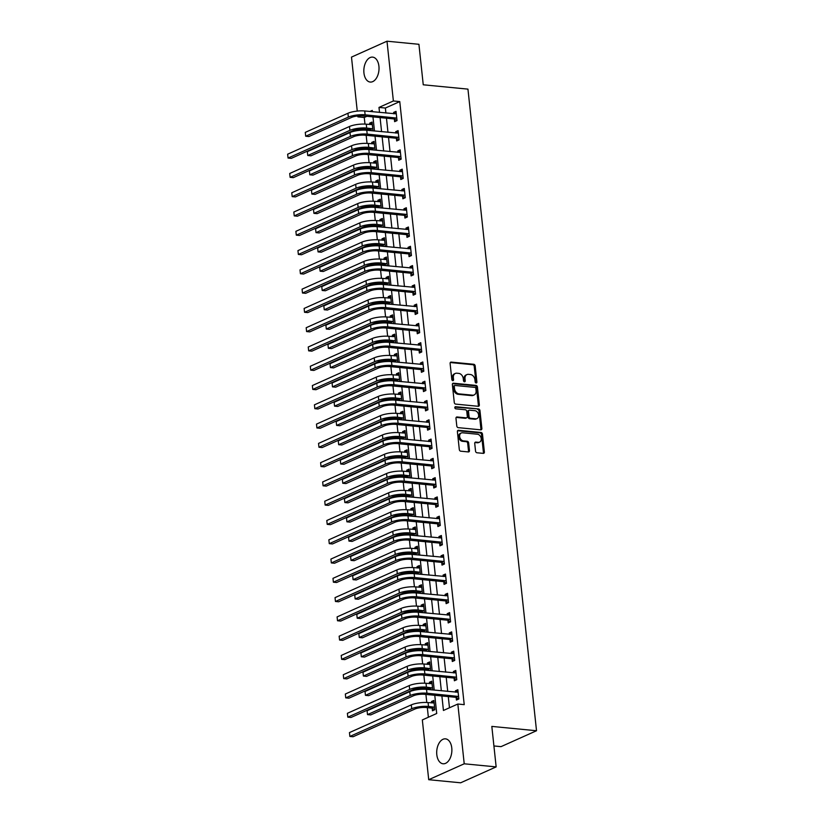 <?xml version="1.0" encoding="UTF-8"?>
<svg xmlns="http://www.w3.org/2000/svg" width="824" height="824" viewBox="0 0 824 824"><rect width="100%" height="100%" fill="white"/><g stroke="black" fill="none" stroke-linecap="round" stroke-linejoin="round"><path stroke-width="1.24" d="M476.138 382.985A1.102 0.834 65.9 0 0 476.9 382.006L475.18 365.918A1.576 1.195 65.9 0 0 473.769 364.28L451.202 362.097A1.576 1.195 65.9 0 0 450.11 363.487L451.83 379.576A1.102 0.834 65.9 0 0 453.581 379.74L453.365 377.66A5.047 3.811 65.9 0 1 455.312 373.447A5.047 3.811 65.9 0 1 456.857 373.21L458.731 373.385A5.047 3.811 65.9 0 1 463.263 378.618L463.49 380.709A1.102 0.834 65.9 0 0 465.241 380.873L465.014 378.793A5.047 3.811 65.9 0 1 466.971 374.58A5.047 3.811 65.9 0 1 468.516 374.333L470.391 374.518A5.047 3.811 65.9 0 1 474.923 379.751L475.149 381.831A1.102 0.834 65.9 0 0 476.138 382.985M475.891 382.913A1.102 0.834 65.9 0 0 475.942 382.439L474.222 366.35A1.576 1.195 65.9 0 0 472.801 364.713L450.306 362.529M452.572 380.657A1.102 0.834 65.9 0 0 452.623 380.173L452.397 378.092L453.365 377.66M464.231 381.79A1.102 0.834 65.9 0 0 464.283 381.306L464.056 379.225L465.014 378.793M436.802 754.671A12.525 7.529 95.5 0 1 445.496 738.85A12.525 7.529 95.5 0 1 451.768 747.955A12.525 7.529 95.5 0 1 443.075 763.776A12.525 7.529 95.5 0 1 436.802 754.671M363.94 72.945A12.525 7.529 95.5 0 1 372.633 57.124A12.525 7.529 95.5 0 1 378.916 66.239A12.525 7.529 95.5 0 1 370.213 82.06A12.525 7.529 95.5 0 1 363.94 72.945M475.541 451.13A1.576 1.195 65.9 0 0 476.952 452.767L483.286 453.375A1.576 1.195 65.9 0 0 484.378 451.985L482.473 434.124A1.576 1.195 65.9 0 0 481.051 432.487L458.484 430.293A1.576 1.195 65.9 0 0 457.392 431.694L459.308 449.554A1.576 1.195 65.9 0 0 460.719 451.192L468.372 451.933A1.576 1.195 65.9 0 0 469.464 450.543L468.64 442.89A1.576 1.195 65.9 0 0 467.229 441.262L463.438 440.892A4.213 3.183 65.9 0 1 459.802 437.338A4.213 3.183 65.9 0 1 461.275 432.991A4.213 3.183 65.9 0 1 462.573 432.796L477.426 434.227A4.213 3.183 65.9 0 1 481.051 437.781A4.213 3.183 65.9 0 1 479.578 442.127A4.213 3.183 65.9 0 1 478.291 442.334L475.819 442.097A1.576 1.195 65.9 0 0 474.727 443.487L475.541 451.13M357.256 111.085L351.488 57.103L386.992 41.2L418.922 44.3L423.248 84.79L467.95 89.126L536.517 730.744L491.825 726.408L496.151 766.897L464.221 763.796L428.717 779.7L422.331 719.939L436.72 713.491L434.773 695.281M386.992 41.2L393.378 100.971L378.988 107.419L379.524 112.404M441.891 695.971L443.436 710.473L457.835 704.026L464.221 704.654L399.764 101.589L393.378 100.971M457.835 704.026L464.221 763.796M478.25 406.294A1.576 1.195 65.9 0 0 479.341 404.903L477.436 387.043A1.576 1.195 65.9 0 0 476.025 385.405L453.458 383.212A1.576 1.195 65.9 0 0 452.366 384.602L454.271 402.473A1.576 1.195 65.9 0 0 455.693 404.11L478.25 406.294M479.949 410.579L481.865 428.449A1.576 1.195 65.9 0 1 480.773 429.84L458.206 427.646A1.576 1.195 65.9 0 1 456.795 426.008L455.971 418.365A1.576 1.195 65.9 0 1 457.062 416.975L466.219 417.861A1.576 1.195 65.9 0 0 467.311 416.47L466.765 411.403A1.576 1.195 65.9 0 0 465.354 409.765L455.827 408.838A1.102 0.834 65.9 0 1 455.6 406.716L478.538 408.941A1.576 1.195 65.9 0 1 479.949 410.579L478.991 411.011L480.907 428.871L481.865 428.449M399.764 101.589L385.375 108.037L385.91 113.032M386.466 118.203L387.97 132.303M388.526 137.484L390.03 151.585M390.586 156.766L392.09 170.867M392.646 176.048L394.15 190.148M394.706 195.319L396.21 209.43M396.766 214.601L398.27 228.701M398.826 233.882L400.33 247.983M400.886 253.164L402.39 267.264M402.946 272.445L404.45 286.546M405.006 291.717L406.51 305.828M407.066 310.998L408.57 325.099M409.126 330.28L410.63 344.381M411.186 349.561L412.69 363.662M413.246 368.843L414.75 382.944M415.306 388.114L416.81 402.225M417.366 407.396L418.87 421.497M419.426 426.678L420.93 440.778M421.486 445.959L423 460.06M423.546 465.241L425.06 479.341M425.606 484.512L427.12 498.623M427.666 503.794L429.18 517.894M429.726 523.075L431.24 537.176M431.786 542.357L433.3 556.457M433.846 561.638L435.36 575.739M435.906 580.91L437.42 595.021M437.966 600.191L439.48 614.292M440.037 619.473L441.54 633.574M442.097 638.755L443.6 652.855M444.157 658.036L445.66 672.137M446.217 677.307L447.72 691.418M448.277 696.589L449.471 707.775M394.356 119.15L394.624 121.664L397.024 120.592L396.035 111.343L393.635 112.414L393.779 113.794M396.416 138.432L396.684 140.945L399.084 139.874L398.095 130.614L395.695 131.696L395.839 133.076M398.476 157.714L398.744 160.227L401.144 159.156L400.155 149.896L397.755 150.977L397.899 152.347M400.536 176.995L400.804 179.508L403.204 178.437L402.215 169.178L399.815 170.249L399.959 171.629M402.596 196.267L402.864 198.79L405.264 197.708L404.275 188.459L401.875 189.53L402.019 190.911M404.656 215.548L404.924 218.061L407.324 216.99L406.335 207.741L403.935 208.812L404.09 210.192M406.716 234.83L406.984 237.343L409.384 236.272L408.395 227.012L405.995 228.094L406.15 229.474M408.776 254.111L409.044 256.625L411.444 255.553L410.455 246.294L408.055 247.375L408.21 248.745M410.836 273.393L411.104 275.906L413.504 274.835L412.515 265.575L410.115 266.646L410.27 268.027M412.896 292.664L413.164 295.188L415.564 294.106L414.575 284.857L412.175 285.928L412.33 287.308M414.956 311.946L415.224 314.459L417.624 313.388L416.635 304.138L414.235 305.21L414.39 306.59M417.016 331.227L417.284 333.741L419.684 332.669L418.695 323.41L416.295 324.491L416.45 325.871M419.076 350.509L419.354 353.022L421.744 351.951L420.755 342.691L418.355 343.773L418.51 345.143M421.136 369.791L421.414 372.304L423.804 371.233L422.815 361.973L420.425 363.044L420.57 364.424M423.196 389.062L423.474 391.585L425.864 390.504L424.875 381.255L422.485 382.326L422.63 383.706M425.266 408.344L425.534 410.857L427.934 409.786L426.945 400.536L424.545 401.607L424.69 402.988M427.326 427.625L427.594 430.138L429.994 429.067L429.005 419.807L426.605 420.889L426.75 422.269M429.386 446.907L429.654 449.42L432.054 448.349L431.065 439.089L428.665 440.171L428.81 441.54M431.446 466.188L431.714 468.702L434.114 467.63L433.125 458.371L430.725 459.442L430.87 460.822M433.506 485.46L433.774 487.983L436.174 486.902L435.185 477.652L432.785 478.723L432.93 480.104M435.566 504.741L435.834 507.254L438.234 506.183L437.245 496.934L434.845 498.005L434.99 499.385M437.626 524.023L437.894 526.536L440.294 525.465L439.305 516.205L436.905 517.287L437.05 518.667M439.686 543.304L439.954 545.818L442.354 544.746L441.365 535.487L438.965 536.568L439.11 537.938M441.746 562.586L442.014 565.099L444.414 564.028L443.425 554.768L441.025 555.84L441.17 557.22M443.806 581.857L444.074 584.381L446.474 583.299L445.485 574.05L443.085 575.121L443.23 576.501M445.866 601.139L446.134 603.652L448.534 602.581L447.545 593.332L445.145 594.403L445.29 595.783M447.926 620.421L448.194 622.934L450.594 621.863L449.605 612.603L447.205 613.684L447.35 615.064M449.986 639.702L450.254 642.215L452.654 641.144L451.665 631.884L449.265 632.966L449.41 634.336M452.046 658.984L452.314 661.497L454.714 660.426L453.725 651.166L451.325 652.237L451.47 653.617M454.106 678.255L454.374 680.779L456.774 679.697L455.785 670.448L453.385 671.519L453.53 672.899M456.166 697.537L456.434 700.05L458.834 698.979L457.845 689.729L455.445 690.8L455.59 692.181M366.907 116.308L364.26 117.492L364.97 124.105M365.516 129.244L365.619 130.161M366.165 135.311L367.03 143.386M367.576 148.526L367.679 149.443M368.225 154.593L369.09 162.668M369.636 167.808L369.739 168.724M370.285 173.874L371.15 181.939M371.706 187.089L371.799 188.006M372.345 193.156L373.21 201.221M373.766 206.371L373.859 207.287M374.405 212.438L375.27 220.502M375.826 225.642L375.919 226.559M376.475 231.709L377.33 239.784M377.886 244.924L377.979 245.84M378.535 250.99L379.39 259.066M379.946 264.205L380.039 265.122M380.595 270.272L381.45 278.337M382.006 283.487L382.099 284.404M382.655 289.554L383.51 297.618M384.066 302.769L384.159 303.685M384.715 308.835L385.57 316.9M386.126 322.04L386.219 322.957M386.775 328.107L387.63 336.182M388.186 341.321L388.279 342.238M388.835 347.388L389.69 355.463M390.246 360.603L390.339 361.52M390.895 366.67L391.761 374.735M392.306 379.885L392.399 380.801M392.955 385.951L393.821 394.016M394.366 399.166L394.459 400.083M395.015 405.233L395.881 413.298M396.426 418.438L396.519 419.354M397.075 424.504L397.941 432.579M398.486 437.719L398.589 438.636M399.135 443.786L400.001 451.861M400.546 457.001L400.649 457.917M401.195 463.067L402.061 471.132M402.606 476.282L402.709 477.199M403.255 482.349L404.121 490.414M404.666 495.564L404.769 496.481M405.315 501.631L406.181 509.696M406.726 514.835L406.829 515.752M407.375 520.902L408.241 528.977M408.786 534.117L408.889 535.034M409.435 540.184L410.301 548.259M410.846 553.398L410.949 554.315M411.495 559.465L412.361 567.53M412.906 572.68L413.009 573.597M413.555 578.747L414.421 586.812M414.966 591.962L415.069 592.878M415.615 598.028L416.481 606.093M417.026 611.233L417.129 612.15M417.675 617.3L418.541 625.375M419.086 630.514L419.189 631.431M419.735 636.581L420.601 644.656M421.146 649.796L421.249 650.713M421.795 655.863L422.661 663.928M423.206 669.078L423.309 669.994M423.855 675.144L424.721 683.209M425.266 688.359L425.369 689.276M425.915 694.426L426.781 702.491M427.337 707.631L428.356 717.23M372.984 130.851L372.046 122.086L369.646 123.157L369.791 124.537M370.367 129.904L370.44 130.604M375.044 150.133L374.106 141.368L371.706 142.439L371.851 143.819M372.427 149.175L372.5 149.886M377.104 169.414L376.166 160.649L373.766 161.72L373.911 163.101M374.487 168.457L374.56 169.167M379.164 188.696L378.226 179.92L375.826 181.002L375.971 182.382M376.547 187.738L376.619 188.449M381.224 207.967L380.286 199.202L377.886 200.284L378.031 201.653M378.607 207.02L378.679 207.73M383.284 227.249L382.346 218.484L379.946 219.555L380.091 220.935M380.667 226.301L380.739 227.002M385.344 246.53L384.406 237.765L382.006 238.836L382.151 240.217M382.727 245.573L382.799 246.283M387.404 265.812L386.466 257.047L384.066 258.118L384.221 259.498M384.787 264.854L384.859 265.565M389.464 285.094L388.526 276.318L386.126 277.4L386.281 278.78M386.847 284.136L386.93 284.846M391.524 304.365L390.586 295.6L388.186 296.681L388.341 298.051M388.907 303.417L388.99 304.128M393.584 323.647L392.646 314.881L390.246 315.952L390.401 317.333M390.967 322.699L391.05 323.399M395.644 342.928L394.706 334.163L392.306 335.234L392.461 336.614M393.027 341.97L393.11 342.681M397.704 362.21L396.766 353.445L394.366 354.516L394.521 355.896M395.087 361.252L395.17 361.963M399.764 381.491L398.826 372.716L396.426 373.797L396.581 375.178M397.147 380.534L397.23 381.244M401.824 400.763L400.886 391.997L398.486 393.079L398.641 394.449M399.207 399.815L399.29 400.516M403.884 420.044L402.946 411.279L400.557 412.35L400.701 413.73M401.267 419.097L401.35 419.797M405.944 439.326L405.006 430.561L402.617 431.632L402.761 433.012M403.327 438.368L403.41 439.079M408.004 458.608L407.066 449.842L404.677 450.913L404.821 452.294M405.398 457.65L405.47 458.36M410.064 477.889L409.137 469.113L406.737 470.195L406.881 471.575M407.458 476.931L407.53 477.642M412.134 497.16L411.197 488.395L408.797 489.477L408.941 490.847M409.518 496.213L409.59 496.913M414.194 516.442L413.257 507.677L410.857 508.748L411.001 510.128M411.578 515.494L411.65 516.195M416.254 535.724L415.317 526.958L412.917 528.029L413.061 529.41M413.638 534.766L413.71 535.476M418.314 555.005L417.377 546.24L414.977 547.311L415.121 548.691M415.698 554.047L415.77 554.758M420.374 574.287L419.437 565.511L417.037 566.593L417.181 567.973M417.758 573.329L417.83 574.04M422.434 593.558L421.497 584.793L419.097 585.874L419.241 587.244M419.818 592.611L419.89 593.311M424.494 612.84L423.557 604.074L421.157 605.146L421.301 606.526M421.878 611.892L421.95 612.592M426.554 632.121L425.617 623.356L423.217 624.427L423.361 625.807M423.938 631.163L424.01 631.874M428.614 651.403L427.677 642.638L425.277 643.709L425.421 645.089M425.998 650.445L426.07 651.156M430.674 670.684L429.737 661.909L427.337 662.99L427.481 664.371M428.058 669.727L428.13 670.437M432.734 689.956L431.797 681.191L429.397 682.272L429.541 683.642M430.118 689.008L430.19 689.709M432.178 708.29L432.446 710.803L434.845 709.721L433.857 700.472L431.457 701.543L431.601 702.924M493.906 745.957L501.013 746.647L536.517 730.744M496.151 766.897L460.647 782.8L428.717 779.7M364.26 117.492L357.873 116.874L357.781 115.978M372.407 111.714L372.273 110.426L369.924 111.477M360.222 115.824L357.873 116.874M434.217 690.1L432.713 675.999M432.157 670.829L430.653 656.718M430.097 651.547L428.593 637.446M428.037 632.266L426.533 618.165M425.977 612.984L424.473 598.883M423.917 593.702L422.413 579.602M421.857 574.431L420.353 560.32M419.797 555.149L418.293 541.049M417.737 535.868L416.233 521.767M415.677 516.586L414.173 502.486M413.617 497.305L412.113 483.204M411.557 478.033L410.053 463.922M409.497 458.752L407.993 444.651M407.437 439.47L405.933 425.369M405.377 420.188L403.873 406.088M403.317 400.907L401.813 386.806M401.257 381.636L399.753 367.525M399.197 362.354L397.683 348.253M397.137 343.072L395.623 328.972M395.077 323.791L393.563 309.69M393.017 304.509L391.503 290.409M390.957 285.238L389.443 271.127M388.897 265.956L387.383 251.856M386.837 246.675L385.323 232.574M384.777 227.393L383.263 213.292M382.717 208.112L381.203 194.011M380.647 188.84L379.143 174.729M378.587 169.559L377.083 155.458M376.527 150.277L375.023 136.176M374.467 130.995L372.963 116.895M380.08 117.585L381.584 131.685M382.14 136.866L383.644 150.967M384.2 156.148L385.704 170.249M386.26 175.419L387.764 189.53M388.32 194.701L389.824 208.802M390.38 213.983L391.884 228.083M392.44 233.264L393.944 247.365M394.5 252.546L396.004 266.646M396.56 271.817L398.064 285.928M398.62 291.099L400.124 305.199M400.68 310.38L402.184 324.481M402.74 329.662L404.244 343.762M404.8 348.943L406.304 363.044M406.86 368.215L408.364 382.326M408.92 387.496L410.424 401.597M410.98 406.778L412.484 420.879M413.04 426.06L414.544 440.16M415.1 445.341L416.614 459.442M417.16 464.612L418.674 478.723M419.22 483.894L420.734 497.995M421.28 503.176L422.794 517.276M423.34 522.457L424.854 536.558M425.4 541.739L426.914 555.84M427.46 561.01L428.974 575.121M429.52 580.292L431.034 594.392M431.591 599.573L433.094 613.674M433.651 618.855L435.154 632.956M435.711 638.136L437.214 652.237M437.771 657.408L439.274 671.519M439.831 676.689L441.334 690.79M385.375 108.037L378.988 107.419M369.646 123.157L372.191 123.404M371.706 142.439L374.251 142.686M373.766 161.72L376.311 161.968M375.826 181.002L378.371 181.249M377.886 200.284L380.431 200.531M379.946 219.555L382.491 219.802M382.006 238.836L384.551 239.084M384.066 258.118L386.611 258.365M386.126 277.4L388.671 277.647M388.186 296.681L390.731 296.928M390.246 315.952L392.791 316.2M392.306 335.234L394.851 335.481M394.366 354.516L396.911 354.763M396.426 373.797L398.971 374.044M398.486 393.079L401.031 393.326M400.557 412.35L403.091 412.597M402.617 431.632L405.151 431.879M404.677 450.913L407.211 451.161M406.737 470.195L409.271 470.442M408.797 489.477L411.331 489.724M410.857 508.748L413.391 508.995M412.917 528.029L415.451 528.277M414.977 547.311L417.511 547.558M417.037 566.593L419.571 566.84M419.097 585.874L421.631 586.121M421.157 605.146L423.701 605.393M423.217 624.427L425.761 624.674M425.277 643.709L427.821 643.956M427.337 662.99L429.881 663.238M429.397 682.272L431.941 682.519M431.457 701.543L434.001 701.791M393.635 112.414L396.179 112.661M395.695 131.696L398.239 131.943M397.755 150.977L400.299 151.225M399.815 170.249L402.359 170.496M401.875 189.53L404.419 189.778M403.935 208.812L406.479 209.059M405.995 228.094L408.539 228.341M408.055 247.375L410.599 247.622M410.115 266.646L412.659 266.894M412.175 285.928L414.719 286.175M414.235 305.21L416.779 305.457M416.295 324.491L418.839 324.738M418.355 343.773L420.899 344.02M420.425 363.044L422.959 363.291M422.485 382.326L425.019 382.573M424.545 401.607L427.079 401.854M426.605 420.889L429.139 421.136M428.665 440.171L431.199 440.418M430.725 459.442L433.259 459.689M432.785 478.723L435.319 478.971M434.845 498.005L437.379 498.252M436.905 517.287L439.439 517.534M438.965 536.568L441.499 536.815M441.025 555.84L443.57 556.087M443.085 575.121L445.63 575.368M445.145 594.403L447.69 594.65M447.205 613.684L449.75 613.931M449.265 632.966L451.81 633.213M451.325 652.237L453.87 652.484M453.385 671.519L455.929 671.766M455.445 690.8L457.989 691.048M466.971 374.58L466.003 375.013A5.047 3.811 65.9 0 0 464.056 379.225M455.312 373.447L454.354 373.88A5.047 3.811 65.9 0 0 452.397 378.092M478.188 406.294A1.576 1.195 65.9 0 0 478.384 405.336L476.478 387.465A1.576 1.195 65.9 0 0 475.067 385.838L452.561 383.654M475.86 388.537A1.102 0.834 65.9 0 0 474.871 387.393L455.064 385.467A1.102 0.834 65.9 0 0 454.302 386.446L454.529 388.64A5.047 3.811 65.9 0 0 459.061 393.872L472.605 395.18A5.047 3.811 65.9 0 0 474.15 394.943A5.047 3.811 65.9 0 0 476.097 390.731L475.86 388.537M454.106 385.9A1.102 0.834 65.9 0 0 453.334 386.868L454.302 386.446M474.15 394.943L473.182 395.376A5.047 3.811 65.9 0 1 471.637 395.613L458.103 394.305A5.047 3.811 65.9 0 1 453.571 389.072L453.334 386.868M480.701 429.829A1.576 1.195 65.9 0 0 480.907 428.871M456.166 417.408L465.261 418.293A1.576 1.195 65.9 0 0 465.735 418.221L466.703 417.789M454.889 407.169L478.538 408.941M475.716 418.788A4.213 3.183 65.9 0 0 477.003 418.582A4.213 3.183 65.9 0 0 478.476 414.235A4.213 3.183 65.9 0 0 474.851 410.682L469.608 410.177A1.576 1.195 65.9 0 0 468.516 411.567L469.062 416.645A1.576 1.195 65.9 0 0 470.483 418.273L475.716 418.788L474.748 419.21A4.213 3.183 65.9 0 0 476.045 419.014L477.003 418.582M469.134 410.249L468.166 410.682A1.576 1.195 65.9 0 0 467.558 412L468.516 411.567M474.748 419.21L469.515 418.705A1.576 1.195 65.9 0 1 468.104 417.068L467.558 412M478.991 411.011A1.576 1.195 65.9 0 0 477.58 409.373M479.578 442.127L478.62 442.56A4.213 3.183 65.9 0 1 477.333 442.766L474.923 442.529M461.275 432.991L460.317 433.424A4.213 3.183 65.9 0 0 458.844 437.771A4.213 3.183 65.9 0 0 462.48 441.324L463.438 440.892M468.3 451.923A1.576 1.195 65.9 0 0 468.506 450.965L467.682 443.322A1.576 1.195 65.9 0 0 466.271 441.685L462.48 441.324M483.224 453.375A1.576 1.195 65.9 0 0 483.42 452.417L481.504 434.557A1.576 1.195 65.9 0 0 480.093 432.919L457.598 430.736M371.892 130.748L369.976 129.677L364.28 129.131A8.034 2.081 173.9 0 0 353.094 130.655L291.253 158.363L288.06 158.053L349.901 130.346A12.041 3.121 -6.1 0 1 366.68 128.05L372.767 128.822M372.314 124.599L366.268 124.197L366.68 128.05M287.648 154.201L288.06 158.053L287.648 154.201L349.489 126.494A12.041 3.121 -6.1 0 1 366.268 124.197M369.976 129.677L372.366 128.606M396.303 113.856L364.713 110.972L365.125 114.824L396.756 118.079M396.983 120.613L393.965 118.934L362.725 115.906A8.034 2.081 173.9 0 0 351.539 117.43L308.887 136.537L305.694 136.228L348.346 117.121A12.041 3.121 -6.1 0 1 365.125 114.824M305.282 132.376L305.694 136.228L305.282 132.376L347.934 113.269A12.041 3.121 -6.1 0 1 364.713 110.972M393.965 118.934L396.365 117.863M373.952 150.03L372.036 148.959L366.34 148.402A8.034 2.081 173.9 0 0 355.154 149.937L293.313 177.644L290.12 177.335L351.961 149.628A12.041 3.121 -6.1 0 1 368.74 147.331L374.827 148.104M374.374 143.881L368.328 143.479L368.74 147.331M289.708 173.473L290.12 177.335L289.708 173.473L351.549 145.776A12.041 3.121 -6.1 0 1 368.328 143.479M372.036 148.959L374.426 147.887M376.012 169.311L374.096 168.24L368.4 167.684A8.034 2.081 173.9 0 0 357.214 169.219L295.373 196.926L292.18 196.617L354.021 168.91A12.041 3.121 -6.1 0 1 370.8 166.613L376.887 167.385M376.434 163.162L370.388 162.761L370.8 166.613M291.768 192.754L292.18 196.617L291.768 192.754L353.609 165.047A12.041 3.121 -6.1 0 1 370.388 162.761M374.096 168.24L376.496 167.169M378.072 188.583L376.156 187.522L370.46 186.966A8.034 2.081 173.9 0 0 359.274 188.5L297.433 216.197L294.24 215.888L356.081 188.191A12.041 3.121 -6.1 0 1 372.86 185.894L378.947 186.667M378.494 182.444L372.448 182.032L372.86 185.894M293.828 212.036L294.24 215.888L293.828 212.036L355.669 184.329A12.041 3.121 -6.1 0 1 372.448 182.032M376.156 187.522L378.556 186.44M398.363 133.138L366.773 130.254L367.185 134.106L398.816 137.361M399.043 139.895L396.025 138.216L364.785 135.177A8.034 2.081 173.9 0 0 353.599 136.712L310.947 155.818L307.754 155.509L350.406 136.403A12.041 3.121 -6.1 0 1 367.185 134.106M307.342 151.657L307.754 155.509L307.342 151.657L349.994 132.551A12.041 3.121 -6.1 0 1 366.773 130.254M396.025 138.216L398.425 137.134M400.423 152.419L368.833 149.535L369.245 153.388L400.876 156.632M401.103 159.176L398.085 157.497L366.845 154.459A8.034 2.081 173.9 0 0 355.669 155.993L313.007 175.1L309.814 174.791L352.476 155.685A12.041 3.121 -6.1 0 1 369.245 153.388M309.402 170.928L309.814 174.791L309.402 170.928L352.064 151.822A12.041 3.121 -6.1 0 1 368.833 149.535M398.085 157.497L400.485 156.416M402.483 171.691L370.893 168.807L371.305 172.669L402.936 175.914M403.163 178.447L400.145 176.769L368.905 173.74A8.034 2.081 173.9 0 0 357.729 175.275L315.067 194.382L311.874 194.073L354.536 174.956A12.041 3.121 -6.1 0 1 371.305 172.669M311.462 190.21L311.874 194.073L311.462 190.21L354.124 171.104A12.041 3.121 -6.1 0 1 370.893 168.807M400.145 176.769L402.545 175.697M380.132 207.864L378.216 206.793L372.52 206.247A8.034 2.081 173.9 0 0 361.334 207.772L299.493 235.479L296.3 235.17L358.141 207.463A12.041 3.121 -6.1 0 1 374.92 205.176L381.007 205.938M380.554 201.726L374.508 201.314L374.92 205.176M295.888 231.317L296.3 235.17L295.888 231.317L357.729 203.61A12.041 3.121 -6.1 0 1 374.508 201.314M378.216 206.793L380.616 205.722M404.543 190.972L372.953 188.088L373.365 191.951L404.996 195.195M405.223 197.729L402.205 196.05L370.965 193.022A8.034 2.081 173.9 0 0 359.789 194.546L317.127 213.653L313.934 213.344L356.596 194.237A12.041 3.121 -6.1 0 1 373.365 191.951M313.522 209.492L313.934 213.344L313.522 209.492L356.184 190.385A12.041 3.121 -6.1 0 1 372.953 188.088M402.205 196.05L404.605 194.979M382.192 227.146L380.276 226.075L374.58 225.529A8.034 2.081 173.9 0 0 363.394 227.053L301.553 254.76L298.36 254.451L360.201 226.744A12.041 3.121 -6.1 0 1 376.98 224.447L383.067 225.22M382.614 220.997L376.568 220.595L376.98 224.447M297.948 250.599L298.36 254.451L297.948 250.599L359.789 222.892A12.041 3.121 -6.1 0 1 376.568 220.595M380.276 226.075L382.676 225.004M384.252 246.428L382.336 245.356L376.64 244.8A8.034 2.081 173.9 0 0 365.454 246.335L303.613 274.042L300.42 273.733L362.261 246.026A12.041 3.121 -6.1 0 1 379.04 243.729L385.127 244.501M384.674 240.278L378.628 239.877L379.04 243.729M300.008 269.87L300.42 273.733L300.008 269.87L361.849 242.174A12.041 3.121 -6.1 0 1 378.628 239.877M382.336 245.356L384.736 244.285M386.312 265.709L384.396 264.638L378.7 264.082A8.034 2.081 173.9 0 0 367.514 265.616L305.673 293.323L302.48 293.014L364.321 265.307A12.041 3.121 -6.1 0 1 381.1 263.01L387.187 263.783M386.734 259.56L380.688 259.158L381.1 263.01M302.068 289.152L302.48 293.014L302.068 289.152L363.909 261.445A12.041 3.121 -6.1 0 1 380.688 259.158M384.396 264.638L386.796 263.567M388.372 284.98L386.456 283.919L380.76 283.363A8.034 2.081 173.9 0 0 369.585 284.898L307.733 312.595L304.54 312.286L366.392 284.579A12.041 3.121 -6.1 0 1 383.16 282.292L389.247 283.065M388.794 278.842L382.748 278.43L383.16 282.292M304.128 308.433L304.54 312.286L304.128 308.433L365.98 280.727A12.041 3.121 -6.1 0 1 382.748 278.43M386.456 283.919L388.856 282.838M390.432 304.262L388.516 303.191L382.82 302.645A8.034 2.081 173.9 0 0 371.645 304.169L309.793 331.876L306.6 331.567L368.452 303.86A12.041 3.121 -6.1 0 1 385.22 301.574L391.307 302.336M390.854 298.123L384.808 297.711L385.22 301.574M306.188 327.715L306.6 331.567L306.188 327.715L368.04 300.008A12.041 3.121 -6.1 0 1 384.808 297.711M388.516 303.191L390.916 302.12M406.603 210.254L375.013 207.37L375.425 211.222L407.056 214.477M407.283 217.011L404.265 215.332L373.025 212.304A8.034 2.081 173.9 0 0 361.849 213.828L319.197 232.935L316.004 232.625L358.656 213.519A12.041 3.121 -6.1 0 1 375.425 211.222M315.592 228.773L316.004 232.625L315.592 228.773L358.244 209.667A12.041 3.121 -6.1 0 1 375.013 207.37M404.265 215.332L406.665 214.261M408.663 229.536L377.073 226.652L377.485 230.504L409.116 233.758M409.343 236.292L406.325 234.613L375.085 231.575A8.034 2.081 173.9 0 0 363.909 233.11L321.257 252.216L318.064 251.907L360.716 232.801A12.041 3.121 -6.1 0 1 377.485 230.504M317.652 248.055L318.064 251.907L317.652 248.055L360.304 228.948A12.041 3.121 -6.1 0 1 377.073 226.652M406.325 234.613L408.725 233.532M410.723 248.817L379.133 245.933L379.545 249.785L411.176 253.03M411.403 255.574L408.385 253.885L377.145 250.857A8.034 2.081 173.9 0 0 365.969 252.391L323.317 271.498L320.124 271.189L362.776 252.082A12.041 3.121 -6.1 0 1 379.545 249.785M319.712 267.326L320.124 271.189L319.712 267.326L362.364 248.22A12.041 3.121 -6.1 0 1 379.133 245.933M408.385 253.885L410.785 252.814M412.783 268.088L381.193 265.204L381.605 269.067L413.236 272.311M413.463 274.845L410.445 273.166L379.215 270.138A8.034 2.081 173.9 0 0 368.029 271.673L325.377 290.779L322.184 290.47L364.836 271.353A12.041 3.121 -6.1 0 1 381.605 269.067M321.772 286.608L322.184 290.47L321.772 286.608L364.424 267.501A12.041 3.121 -6.1 0 1 381.193 265.204M410.445 273.166L412.845 272.095M414.843 287.37L383.253 284.486L383.665 288.349L415.296 291.593M415.523 294.127L412.505 292.448L381.275 289.42A8.034 2.081 173.9 0 0 370.089 290.944L327.437 310.051L324.244 309.742L366.896 290.635A12.041 3.121 -6.1 0 1 383.665 288.349M323.832 305.889L324.244 309.742L323.832 305.889L366.484 286.783A12.041 3.121 -6.1 0 1 383.253 284.486M412.505 292.448L414.905 291.377M392.492 323.544L390.576 322.472L384.88 321.927A8.034 2.081 173.9 0 0 373.705 323.451L311.853 351.158L308.66 350.849L370.512 323.142A12.041 3.121 -6.1 0 1 387.28 320.845L393.367 321.618M392.914 317.394L386.868 316.993L387.28 320.845M308.248 346.997L308.66 350.849L308.248 346.997L370.1 319.29A12.041 3.121 -6.1 0 1 386.868 316.993M390.576 322.472L392.976 321.401M416.903 306.652L385.323 303.768L385.735 307.62L417.356 310.875M417.583 313.408L414.565 311.729L383.335 308.701A8.034 2.081 173.9 0 0 372.149 310.226L329.497 329.332L326.304 329.023L368.956 309.917A12.041 3.121 -6.1 0 1 385.735 307.62M325.892 325.171L326.304 329.023L325.892 325.171L368.544 306.065A12.041 3.121 -6.1 0 1 385.323 303.768M414.565 311.729L416.965 310.658M394.552 342.825L392.636 341.754L386.94 341.198A8.034 2.081 173.9 0 0 375.765 342.733L313.913 370.44L310.72 370.131L372.572 342.423A12.041 3.121 -6.1 0 1 389.34 340.127L395.427 340.899M394.974 336.676L388.928 336.274L389.34 340.127M310.308 366.268L310.72 370.131L310.308 366.268L372.16 338.571A12.041 3.121 -6.1 0 1 388.928 336.274M392.636 341.754L395.036 340.683M418.963 325.933L387.383 323.049L387.795 326.901L419.416 330.156M419.643 332.69L416.625 331.011L385.395 327.973A8.034 2.081 173.9 0 0 374.209 329.507L331.557 348.614L328.364 348.305L371.016 329.198A12.041 3.121 -6.1 0 1 387.795 326.901M327.952 344.453L328.364 348.305L327.952 344.453L370.604 325.346A12.041 3.121 -6.1 0 1 387.383 323.049M416.625 331.011L419.025 329.93M396.612 362.107L394.696 361.036L389 360.479A8.034 2.081 173.9 0 0 377.825 362.014L315.973 389.721L312.78 389.412L374.632 361.705A12.041 3.121 -6.1 0 1 391.4 359.408L397.487 360.181M397.034 355.958L390.988 355.556L391.4 359.408M312.368 385.55L312.78 389.412L312.368 385.55L374.22 357.843A12.041 3.121 -6.1 0 1 390.988 355.556M394.696 361.036L397.096 359.964M421.033 345.215L389.443 342.331L389.855 346.183L421.476 349.428M421.703 351.972L418.685 350.282L387.455 347.254A8.034 2.081 173.9 0 0 376.269 348.789L333.617 367.895L330.424 367.586L373.076 348.48A12.041 3.121 -6.1 0 1 389.855 346.183M330.012 363.724L330.424 367.586L330.012 363.724L372.664 344.617A12.041 3.121 -6.1 0 1 389.443 342.331M418.685 350.282L421.085 349.211M398.682 381.378L396.756 380.317L391.06 379.761A8.034 2.081 173.9 0 0 379.885 381.296L318.033 408.992L314.84 408.683L376.692 380.976A12.041 3.121 -6.1 0 1 393.46 378.69L399.547 379.462M399.094 375.239L393.048 374.827L393.46 378.69M314.428 404.831L314.84 408.683L314.428 404.831L376.28 377.124A12.041 3.121 -6.1 0 1 393.048 374.827M396.756 380.317L399.156 379.236M423.093 364.486L391.503 361.602L391.915 365.465L423.536 368.709M423.763 371.243L420.745 369.564L389.515 366.536A8.034 2.081 173.9 0 0 378.329 368.071L335.677 387.177L332.484 386.868L375.136 367.751A12.041 3.121 -6.1 0 1 391.915 365.465M332.072 383.006L332.484 386.868L332.072 383.006L374.724 363.899A12.041 3.121 -6.1 0 1 391.503 361.602M420.745 369.564L423.145 368.493M400.742 400.66L398.816 399.589L393.13 399.043A8.034 2.081 173.9 0 0 381.945 400.567L320.093 428.274L316.9 427.965L378.752 400.258A12.041 3.121 -6.1 0 1 395.52 397.971L401.607 398.734M401.154 394.521L395.108 394.109L395.52 397.971M316.488 424.113L316.9 427.965L316.488 424.113L378.34 396.406A12.041 3.121 -6.1 0 1 395.108 394.109M398.816 399.589L401.216 398.517M425.153 383.768L393.563 380.884L393.975 384.746L425.596 387.991M425.823 390.524L422.805 388.846L391.575 385.817A8.034 2.081 173.9 0 0 380.389 387.342L337.737 406.448L334.544 406.139L377.196 387.033A12.041 3.121 -6.1 0 1 393.975 384.746M334.132 402.287L334.544 406.139L334.132 402.287L376.784 383.181A12.041 3.121 -6.1 0 1 393.563 380.884M422.805 388.846L425.205 387.774M402.802 419.941L400.876 418.87L395.19 418.324A8.034 2.081 173.9 0 0 384.005 419.849L322.153 447.556L318.96 447.247L380.812 419.54A12.041 3.121 -6.1 0 1 397.58 417.243L403.667 418.015M403.224 413.792L397.168 413.391L397.58 417.243M318.548 443.394L318.96 447.247L318.548 443.394L380.4 415.687A12.041 3.121 -6.1 0 1 397.168 413.391M400.876 418.87L403.276 417.799M427.213 403.049L395.623 400.165L396.035 404.017L427.656 407.272M427.883 409.806L424.865 408.127L393.635 405.099A8.034 2.081 173.9 0 0 382.449 406.623L339.797 425.73L336.604 425.421L379.256 406.314A12.041 3.121 -6.1 0 1 396.035 404.017M336.192 421.569L336.604 425.421L336.192 421.569L378.844 402.462A12.041 3.121 -6.1 0 1 395.623 400.165M424.865 408.127L427.265 407.056M404.862 439.223L402.936 438.152L397.25 437.596A8.034 2.081 173.9 0 0 386.065 439.13L324.213 466.837L321.02 466.528L382.872 438.821A12.041 3.121 -6.1 0 1 399.65 436.524L405.727 437.297M405.284 433.074L399.228 432.672L399.65 436.524M320.608 462.666L321.02 466.528L320.608 462.666L382.46 434.969A12.041 3.121 -6.1 0 1 399.228 432.672M402.936 438.152L405.336 437.081M406.922 458.505L404.996 457.433L399.31 456.877A8.034 2.081 173.9 0 0 388.125 458.412L326.273 486.119L323.08 485.81L384.932 458.103A12.041 3.121 -6.1 0 1 401.71 455.806L407.787 456.578M407.344 452.355L401.298 451.954L401.71 455.806M322.668 481.947L323.08 485.81L322.668 481.947L384.52 454.24A12.041 3.121 -6.1 0 1 401.298 451.954M404.996 457.433L407.396 456.362M408.982 477.776L407.056 476.715L401.37 476.159A8.034 2.081 173.9 0 0 390.185 477.693L328.333 505.39L325.15 505.081L386.992 477.374A12.041 3.121 -6.1 0 1 403.77 475.088L409.847 475.86M409.404 471.637L403.358 471.225L403.77 475.088M324.738 501.229L325.15 505.081L324.738 501.229L386.58 473.522A12.041 3.121 -6.1 0 1 403.358 471.225M407.056 476.715L409.456 475.633M411.042 497.057L409.116 495.986L403.43 495.44A8.034 2.081 173.9 0 0 392.245 496.965L330.403 524.672L327.21 524.363L389.052 496.656A12.041 3.121 -6.1 0 1 405.83 494.369L411.907 495.131M411.464 490.919L405.418 490.507L405.83 494.369M326.798 520.511L327.21 524.363L326.798 520.511L388.64 492.803A12.041 3.121 -6.1 0 1 405.418 490.507M409.116 495.986L411.516 494.915M413.102 516.339L411.176 515.268L405.49 514.722A8.034 2.081 173.9 0 0 394.305 516.246L332.463 543.953L329.27 543.644L391.112 515.937A12.041 3.121 -6.1 0 1 407.89 513.64L413.978 514.413M413.524 510.19L407.478 509.788L407.89 513.64M328.858 539.792L329.27 543.644L328.858 539.792L390.7 512.085A12.041 3.121 -6.1 0 1 407.478 509.788M411.176 515.268L413.576 514.197M415.162 535.621L413.236 534.549L407.55 533.993A8.034 2.081 173.9 0 0 396.365 535.528L334.523 563.235L331.33 562.926L393.172 535.219A12.041 3.121 -6.1 0 1 409.95 532.922L416.038 533.694M415.584 529.471L409.538 529.07L409.95 532.922M330.918 559.063L331.33 562.926L330.918 559.063L392.76 531.367A12.041 3.121 -6.1 0 1 409.538 529.07M413.236 534.549L415.636 533.478M417.222 554.902L415.296 553.831L409.61 553.275A8.034 2.081 173.9 0 0 398.425 554.809L336.583 582.516L333.39 582.197L395.232 554.5A12.041 3.121 -6.1 0 1 412.01 552.204L418.098 552.976M417.644 548.753L411.598 548.351L412.01 552.204M332.978 578.345L333.39 582.197L332.978 578.345L394.82 550.638A12.041 3.121 -6.1 0 1 411.598 548.351M415.296 553.831L417.696 552.76M419.282 574.174L417.356 573.113L411.67 572.556A8.034 2.081 173.9 0 0 400.485 574.091L338.643 601.788L335.45 601.479L397.292 573.772A12.041 3.121 -6.1 0 1 414.07 571.485L420.158 572.258M419.704 568.035L413.658 567.623L414.07 571.485M335.038 597.627L335.45 601.479L335.038 597.627L396.88 569.92A12.041 3.121 -6.1 0 1 413.658 567.623M417.356 573.113L419.756 572.031M421.342 593.455L419.416 592.384L413.73 591.838A8.034 2.081 173.9 0 0 402.545 593.362L340.703 621.069L337.51 620.76L399.352 593.053A12.041 3.121 -6.1 0 1 416.13 590.767L422.218 591.529M421.764 587.316L415.718 586.904L416.13 590.767M337.098 616.908L337.51 620.76L337.098 616.908L398.94 589.201A12.041 3.121 -6.1 0 1 415.718 586.904M419.416 592.384L421.816 591.313M429.273 422.331L397.683 419.447L398.095 423.299L429.716 426.554M429.953 429.088L426.925 427.409L395.695 424.37A8.034 2.081 173.9 0 0 384.509 425.905L341.857 445.012L338.664 444.702L381.316 425.596A12.041 3.121 -6.1 0 1 398.095 423.299M338.252 440.85L338.664 444.702L338.252 440.85L380.904 421.744A12.041 3.121 -6.1 0 1 397.683 419.447M426.925 427.409L429.325 426.327M431.333 441.613L399.743 438.728L400.155 442.581L431.776 445.825M432.013 448.369L428.985 446.68L397.755 443.652A8.034 2.081 173.9 0 0 386.569 445.187L343.917 464.293L340.724 463.984L383.376 444.878A12.041 3.121 -6.1 0 1 400.155 442.581M340.312 460.122L340.724 463.984L340.312 460.122L382.964 441.015A12.041 3.121 -6.1 0 1 399.743 438.728M428.985 446.68L431.385 445.609M433.393 460.884L401.803 458L402.215 461.862L433.846 465.107M434.073 467.641L431.045 465.962L399.815 462.933A8.034 2.081 173.9 0 0 388.629 464.468L345.977 483.575L342.784 483.266L385.436 464.149A12.041 3.121 -6.1 0 1 402.215 461.862M342.372 479.403L342.784 483.266L342.372 479.403L385.024 460.297A12.041 3.121 -6.1 0 1 401.803 458M431.045 465.962L433.445 464.891M435.453 480.165L403.863 477.281L404.275 481.144L435.906 484.388M436.133 486.922L433.105 485.243L401.875 482.215A8.034 2.081 173.9 0 0 390.689 483.739L348.037 502.846L344.844 502.537L387.496 483.431A12.041 3.121 -6.1 0 1 404.275 481.144M344.432 498.685L344.844 502.537L344.432 498.685L387.084 479.578A12.041 3.121 -6.1 0 1 403.863 477.281M433.105 485.243L435.505 484.172M437.513 499.447L405.923 496.563L406.335 500.415L437.966 503.67M438.193 506.204L435.165 504.525L403.935 501.497A8.034 2.081 173.9 0 0 392.749 503.021L350.097 522.128L346.904 521.819L389.556 502.712A12.041 3.121 -6.1 0 1 406.335 500.415M346.492 517.966L346.904 521.819L346.492 517.966L389.144 498.86A12.041 3.121 -6.1 0 1 405.923 496.563M435.165 504.525L437.565 503.454M439.573 518.729L407.983 515.845L408.395 519.697L440.026 522.952M440.253 525.485L437.225 523.807L405.995 520.768A8.034 2.081 173.9 0 0 394.809 522.303L352.157 541.409L348.964 541.1L391.616 521.994A12.041 3.121 -6.1 0 1 408.395 519.697M348.552 537.248L348.964 541.1L348.552 537.248L391.204 518.142A12.041 3.121 -6.1 0 1 407.983 515.845M437.225 523.807L439.625 522.725M441.633 538.01L410.043 535.126L410.455 538.978L442.086 542.223M442.313 544.767L439.285 543.078L408.055 540.05A8.034 2.081 173.9 0 0 396.869 541.584L354.217 560.691L351.024 560.382L393.676 541.275A12.041 3.121 -6.1 0 1 410.455 538.978M350.612 556.519L351.024 560.382L350.612 556.519L393.264 537.413A12.041 3.121 -6.1 0 1 410.043 535.126M439.285 543.078L441.685 542.007M443.693 557.281L412.103 554.398L412.515 558.26L444.146 561.505M444.373 564.038L441.345 562.359L410.115 559.331A8.034 2.081 173.9 0 0 398.929 560.866L356.277 579.972L353.084 579.663L395.736 560.547A12.041 3.121 -6.1 0 1 412.515 558.26M352.672 575.801L353.084 579.663L352.672 575.801L395.324 556.694A12.041 3.121 -6.1 0 1 412.103 554.398M441.345 562.359L443.745 561.288M445.753 576.563L414.163 573.679L414.575 577.531L446.206 580.786M446.433 583.32L443.415 581.641L412.175 578.613A8.034 2.081 173.9 0 0 400.989 580.137L358.337 599.244L355.144 598.935L397.796 579.828A12.041 3.121 -6.1 0 1 414.575 577.531M354.732 595.082L355.144 598.935L354.732 595.082L397.384 575.976A12.041 3.121 -6.1 0 1 414.163 573.679M443.415 581.641L445.805 580.57M423.402 612.737L421.476 611.666L415.79 611.12A8.034 2.081 173.9 0 0 404.605 612.644L342.763 640.351L339.57 640.042L401.412 612.335A12.041 3.121 -6.1 0 1 418.19 610.038L424.278 610.811M423.824 606.588L417.778 606.186L418.19 610.038M339.158 636.19L339.57 640.042L339.158 636.19L401 608.483A12.041 3.121 -6.1 0 1 417.778 606.186M421.476 611.666L423.876 610.594M447.813 595.845L416.223 592.961L416.635 596.813L448.266 600.068M448.493 602.601L445.475 600.923L414.235 597.894A8.034 2.081 173.9 0 0 403.049 599.419L360.397 618.525L357.204 618.216L399.856 599.11A12.041 3.121 -6.1 0 1 416.635 596.813M356.792 614.364L357.204 618.216L356.792 614.364L399.444 595.258A12.041 3.121 -6.1 0 1 416.223 592.961M445.475 600.923L447.865 599.851M425.462 632.018L423.546 630.947L417.85 630.391A8.034 2.081 173.9 0 0 406.665 631.926L344.823 659.633L341.63 659.324L403.472 631.617A12.041 3.121 -6.1 0 1 420.25 629.32L426.338 630.092M425.884 625.869L419.838 625.467L420.25 629.32M341.218 655.461L341.63 659.324L341.218 655.461L403.06 627.764A12.041 3.121 -6.1 0 1 419.838 625.467M423.546 630.947L425.936 629.876M449.873 615.126L418.283 612.242L418.695 616.095L450.326 619.349M450.553 621.883L447.535 620.204L416.295 617.166A8.034 2.081 173.9 0 0 405.109 618.7L362.457 637.807L359.264 637.498L401.916 618.391A12.041 3.121 -6.1 0 1 418.695 616.095M358.852 633.646L359.264 637.498L358.852 633.646L401.504 614.539A12.041 3.121 -6.1 0 1 418.283 612.242M447.535 620.204L449.935 619.123M427.522 651.3L425.606 650.229L419.91 649.673A8.034 2.081 173.9 0 0 408.725 651.207L346.883 678.914L343.69 678.595L405.532 650.898A12.041 3.121 -6.1 0 1 422.31 648.601L428.398 649.374M427.944 645.151L421.898 644.749L422.31 648.601M343.278 674.743L343.69 678.595L343.278 674.743L405.12 647.036A12.041 3.121 -6.1 0 1 421.898 644.749M425.606 650.229L427.996 649.158M451.933 634.408L420.343 631.524L420.755 635.376L452.386 638.621M452.613 641.165L449.595 639.476L418.355 636.447A8.034 2.081 173.9 0 0 407.169 637.982L364.517 657.089L361.324 656.779L403.976 637.673A12.041 3.121 -6.1 0 1 420.755 635.376M360.912 652.917L361.324 656.779L360.912 652.917L403.564 633.811A12.041 3.121 -6.1 0 1 420.343 631.524M449.595 639.476L451.995 638.404M429.582 670.571L427.666 669.51L421.97 668.954A8.034 2.081 173.9 0 0 410.785 670.489L348.943 698.186L345.75 697.876L407.592 670.169A12.041 3.121 -6.1 0 1 424.37 667.883L430.458 668.655M430.004 664.432L423.958 664.02L424.37 667.883M345.338 694.024L345.75 697.876L345.338 694.024L407.18 666.317A12.041 3.121 -6.1 0 1 423.958 664.02M427.666 669.51L430.056 668.429M453.993 653.679L422.403 650.795L422.815 654.658L454.446 657.902M454.673 660.436L451.655 658.757L420.415 655.729A8.034 2.081 173.9 0 0 409.229 657.264L366.577 676.37L363.384 676.061L406.047 656.944A12.041 3.121 -6.1 0 1 422.815 654.658M362.972 672.199L363.384 676.061L362.972 672.199L405.635 653.092A12.041 3.121 -6.1 0 1 422.403 650.795M451.655 658.757L454.055 657.686M431.642 689.853L429.726 688.782L424.03 688.236A8.034 2.081 173.9 0 0 412.845 689.76L351.003 717.467L347.81 717.158L409.652 689.451A12.041 3.121 -6.1 0 1 426.43 687.154L432.518 687.927M432.064 683.714L426.018 683.302L426.43 687.154M347.398 713.306L347.81 717.158L347.398 713.306L409.24 685.599A12.041 3.121 -6.1 0 1 426.018 683.302M429.726 688.782L432.126 687.71M456.053 672.961L424.463 670.077L424.875 673.929L456.506 677.184M456.733 679.718L453.715 678.039L422.475 675.011A8.034 2.081 173.9 0 0 411.3 676.535L368.637 695.641L365.444 695.332L408.107 676.226A12.041 3.121 -6.1 0 1 424.875 673.929M365.032 691.48L365.444 695.332L365.032 691.48L407.695 672.374A12.041 3.121 -6.1 0 1 424.463 670.077M453.715 678.039L456.115 676.967M434.804 709.742L431.786 708.063L426.09 707.517A8.034 2.081 173.9 0 0 414.905 709.042L353.063 736.749L349.87 736.44L411.712 708.733A12.041 3.121 -6.1 0 1 428.49 706.436L434.578 707.208M434.124 702.985L428.078 702.584L428.49 706.436M349.458 732.587L349.87 736.44L349.458 732.587L411.3 704.881A12.041 3.121 -6.1 0 1 428.078 702.584M431.786 708.063L434.186 706.992M458.113 692.242L426.523 689.358L426.935 693.211L458.566 696.465M458.793 698.999L455.775 697.32L424.535 694.292A8.034 2.081 173.9 0 0 413.36 695.817L370.697 714.923L367.504 714.614L410.167 695.508A12.041 3.121 -6.1 0 1 426.935 693.211M367.092 710.762L367.504 714.614L367.092 710.762L409.755 691.655A12.041 3.121 -6.1 0 1 426.523 689.358M455.775 697.32L458.175 696.249M475.942 382.439L476.9 382.006M452.623 380.173L453.581 379.74M464.283 381.306L465.241 380.873M450.337 362.478L451.202 362.097M472.801 364.713L473.769 364.28M474.222 366.35L475.18 365.918M452.592 383.603L453.458 383.212M475.067 385.838L476.025 385.405M476.478 387.465L477.436 387.043M478.384 405.336L479.341 404.903M453.571 389.072L454.529 388.64M458.103 394.305L459.061 393.872M471.637 395.613L472.605 395.18M456.208 417.356L457.062 416.975M465.261 418.293L466.219 417.861M454.992 406.994L455.6 406.716M468.104 417.068L469.062 416.645M469.515 418.705L470.483 418.273M474.954 442.478L475.819 442.097M477.333 442.766L478.291 442.334M466.271 441.685L467.229 441.262M467.682 443.322L468.64 442.89M468.506 450.965L469.464 450.543M457.629 430.684L458.484 430.293M480.093 432.919L481.051 432.487M481.504 434.557L482.473 434.124M483.42 452.417L484.378 451.985M349.489 126.494L349.901 130.346M347.934 113.269L348.346 117.121M351.549 145.776L351.961 149.628M353.609 165.047L354.021 168.91M355.669 184.329L356.081 188.191M349.994 132.551L350.406 136.403M352.064 151.822L352.476 155.685M354.124 171.104L354.536 174.956M357.729 203.61L358.141 207.463M356.184 190.385L356.596 194.237M359.789 222.892L360.201 226.744M361.849 242.174L362.261 246.026M363.909 261.445L364.321 265.307M365.98 280.727L366.392 284.579M368.04 300.008L368.452 303.86M358.244 209.667L358.656 213.519M360.304 228.948L360.716 232.801M362.364 248.22L362.776 252.082M364.424 267.501L364.836 271.353M366.484 286.783L366.896 290.635M370.1 319.29L370.512 323.142M368.544 306.065L368.956 309.917M372.16 338.571L372.572 342.423M370.604 325.346L371.016 329.198M374.22 357.843L374.632 361.705M372.664 344.617L373.076 348.48M376.28 377.124L376.692 380.976M374.724 363.899L375.136 367.751M378.34 396.406L378.752 400.258M376.784 383.181L377.196 387.033M380.4 415.687L380.812 419.54M378.844 402.462L379.256 406.314M382.46 434.969L382.872 438.821M384.52 454.24L384.932 458.103M386.58 473.522L386.992 477.374M388.64 492.803L389.052 496.656M390.7 512.085L391.112 515.937M392.76 531.367L393.172 535.219M394.82 550.638L395.232 554.5M396.88 569.92L397.292 573.772M398.94 589.201L399.352 593.053M380.904 421.744L381.316 425.596M382.964 441.015L383.376 444.878M385.024 460.297L385.436 464.149M387.084 479.578L387.496 483.431M389.144 498.86L389.556 502.712M391.204 518.142L391.616 521.994M393.264 537.413L393.676 541.275M395.324 556.694L395.736 560.547M397.384 575.976L397.796 579.828M401 608.483L401.412 612.335M399.444 595.258L399.856 599.11M403.06 627.764L403.472 631.617M401.504 614.539L401.916 618.391M405.12 647.036L405.532 650.898M403.564 633.811L403.976 637.673M407.18 666.317L407.592 670.169M405.635 653.092L406.047 656.944M409.24 685.599L409.652 689.451M407.695 672.374L408.107 676.226M411.3 704.881L411.712 708.733M409.755 691.655L410.167 695.508M453.767 385.951L454.724 385.519"/></g></svg>
